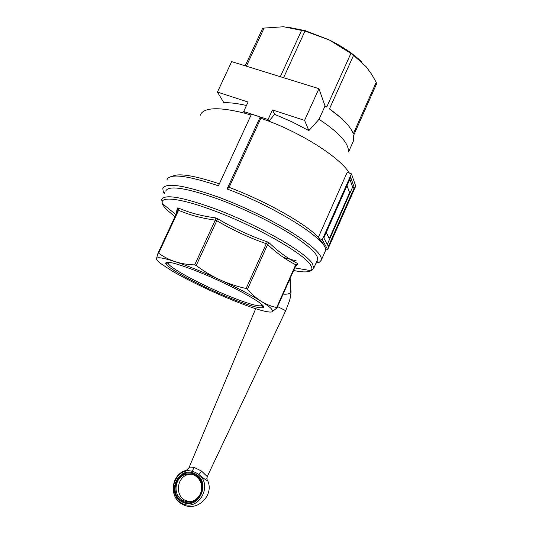 <?xml version="1.0" encoding="UTF-8"?>
<svg xmlns="http://www.w3.org/2000/svg" width="533" height="533" viewBox="0 0 533 533"><rect width="100%" height="100%" fill="white"/><g stroke="black" fill="none" stroke-linecap="round" stroke-linejoin="round"><path stroke-width="0.8" d="M287.107 27.023L305.269 30.667L329.081 39.868L304.983 31.094L283.589 77.718M304.983 31.094L283.629 26.75L264.108 28.076L246.379 66.192M264.108 28.076L262.463 28.715L245.2 65.826M283.443 257.466L296.355 260.957M315.996 263.162L319.447 262.196L321.299 260.164C322.478 254.987 312.858 245.873 292.444 232.828C272.323 220.322 243.428 206.358 218.257 197.063C184.032 185.044 165.556 182.226 162.818 188.609L163.238 191.66L164.437 193.825M227.105 188.982L260.204 116.987L260.864 118.226L229.103 187.343L227.105 188.982C277.32 207.65 328.455 240.636 325.423 250.257L324.97 251.849M166.976 179.748L167.342 178.875C171.373 173.485 188.409 175.803 218.43 185.817L251.496 114.115L260.204 116.987M165.71 191.107C168.361 185.031 186.09 187.769 218.89 199.329C242.968 208.25 270.577 221.588 289.839 233.534C309.406 245.999 318.634 254.707 317.541 259.658L317.288 260.237M272.01 311.892L272.743 310.839L271.157 308.547C269.318 306.722 266 304.31 261.197 301.312C265.967 304.256 271.117 306.342 276.64 307.554L276.987 307.907L272.01 311.892C269.145 312.611 261.756 310.899 249.85 306.748C237.831 302.504 224.493 297.028 209.835 290.312C195.185 283.563 182.632 277.14 172.172 271.044L160.506 263.409C157.755 261.263 156.409 259.711 156.469 258.732L158.015 253.108L158.627 253.195C163.704 256.873 169.174 259.684 175.037 261.63C163.811 258.005 157.661 256.926 156.589 258.392L156.469 258.732M262.056 304.829L261.969 305.482C259.065 306.975 247.865 303.777 228.364 295.888C200.901 284.742 168.528 267.366 168.095 263.095L168.528 262.249M228.41 297.374C248.671 305.589 260.331 308.947 263.402 307.454C267.493 305.149 231.422 285.022 198.889 272.01C177.009 263.389 165.93 260.497 165.663 263.322C166.236 267.766 199.895 285.788 228.41 297.374M295.542 266.2L298.034 264.095L297.594 263.469C287.867 258.598 278.473 251.776 269.398 243.015L267.419 241.902C250.097 235.866 233.467 228.117 217.531 218.663L215.319 217.824L215.279 220.089L216.804 220.669L217.531 218.663M178.602 210.249L178.355 208.003L177.422 207.99L177.962 210.235L178.588 210.282C189.581 215.019 201.8 218.297 215.259 220.122L215.279 220.089M215.259 220.122L194.692 264.901L196.217 265.514L216.791 220.702C232.615 230.036 249.104 237.718 266.267 243.741L267.653 244.474L269.398 243.015M297.594 263.469L295.708 264.708L296.015 265.141L297.128 264.168L298.034 264.095M346.996 185.684L349.488 192.366L349.242 193.486L329.727 237.645L329.061 238.138L326.209 232.621M326.276 232.475L329.147 238.171M177.962 210.235L158.015 253.108M267.419 241.902L266.28 243.708M215.319 217.824C201.76 216.072 189.442 212.794 178.355 208.003M267.653 244.474L267.633 244.507C276.707 253.155 286.061 259.897 295.695 264.741L295.708 264.708M177.422 207.99L175.717 215.066M296.015 265.141L276.987 307.907M295.695 264.741L276.64 307.554M266.267 243.741L246.093 288.506L247.492 289.239L267.633 244.507M247.492 289.239C251.869 294.329 256.44 298.353 261.197 301.312C250.883 294.942 237.138 287.773 219.949 279.798C228.097 283.536 236.812 286.441 246.093 288.506M196.217 265.514C203.906 271.277 211.821 276.041 219.949 279.798C202.673 271.89 187.703 265.834 175.037 261.63C180.907 263.555 187.456 264.648 194.692 264.901M158.627 253.195L178.588 210.282M172.359 176.303C178.482 172.952 194.145 175.457 219.356 183.818M200.181 115.355L200.988 113.689C205.758 107.28 220.309 107.113 244.64 113.189L251.076 115.028M260.864 118.226L268.925 121.198C305.209 135.029 340.747 158.494 349.428 173.152M229.103 187.343C265.541 200.961 305.922 223.867 318.381 237.258L347.163 172.379L351.447 173.831L355.704 186.144L327.682 249.611L325.237 248.691M376.211 82.315L371.721 74.4L366.191 66.772L353.572 55.319L329.447 108.912C341.786 117.626 349.555 125.488 352.753 132.484L353.286 133.823L376.211 82.315L376.545 83.901L353.712 135.215L353.206 141.485M353.572 55.319L350.907 53.38L326.709 107.06L324.97 105.774M318.927 88.665L231.662 61.628L217.431 92.076L248.065 102.03L243.681 111.504L268.066 119.532L272.456 109.945L304.563 120.371L318.927 88.665L325.043 105.967L326.709 107.06M325.043 105.967L319.027 119.299C338.575 132.184 348.375 142.784 348.435 151.092M246.466 105.481C237.498 103.442 229.956 102.516 223.86 102.702L217.431 92.076M268.066 119.532L268.925 121.198L274.615 114.335L292.124 121.897L308.874 130.618L319.027 119.299M304.563 120.371L308.874 130.618M272.456 109.945L274.615 114.335M243.681 111.504L244.64 113.189M301.711 30.148L280.318 76.705M354.305 187.636L328.361 246.386L323.851 237.958L350.687 177.342L354.305 187.636L352.639 187.056L349.848 179.235M327.302 244.4L352.639 187.056M327.682 249.611L322.278 239.69L318.887 238.431L318.381 237.258M322.278 239.69L351.447 173.831M324.291 246.413C323.751 244.267 321.945 241.602 318.887 238.431M350.907 53.38L329.081 39.868C342.346 46.398 353.152 53.693 361.501 61.735M342.692 119.265L329.447 108.912M201.467 471.025L198.976 474.656C204.006 478.467 209.516 483.351 206.398 478.274L206.871 478.867L207.257 476.575L201.467 471.025L194.338 467.528C191.094 466.915 189.308 466.981 188.988 467.727L186.377 470.293M207.21 479.78C215.345 494.597 197.017 513.026 182.479 504.258C168.348 497.409 171.126 473.99 186.197 470.373L191.98 471.212L194.338 467.528M191.98 471.212L195.618 472.518L198.976 474.656C213.387 485.976 197.77 512.32 181.94 503.259C165.55 495.83 174.724 466.941 191.98 471.212M283.136 294.083C287.16 294.463 289.685 293.876 290.698 292.337L290.951 290.871M294.789 267.906L310.839 270.637C311.778 270.371 312.751 269.571 313.744 268.246L312.578 263.975C306.708 252.775 257.559 224.446 214.619 208.623C181.846 196.884 164.217 193.885 161.726 199.609L162.332 203.586C159.407 195.851 180.414 198.01 214.233 210.801C256.4 226.392 304.716 254.148 310.612 265.121C312.251 267.679 312.325 269.518 310.839 270.637C308.267 272.37 302.531 272.323 293.63 270.498M174.971 216.658L167.109 210.095C164.484 207.537 162.891 205.365 162.332 203.586L175.803 214.493M277.573 306.588L285.721 310.692M182.239 501.973C165.277 494.131 178.462 464.809 194.851 473.71C212.027 481.272 198.776 511.207 182.239 501.973M183.125 500.507C172.092 495.557 174.538 476.289 186.357 474.237C189.148 473.63 191.84 473.944 194.425 475.189C205.018 479.74 203.613 498.248 192.326 501.24C189.155 502.206 186.09 501.959 183.125 500.507M182.579 501.213C198.229 509.948 210.768 481.625 194.512 474.47C179.001 466.029 166.523 493.798 182.579 501.213M191.34 474.15L188.635 474.45C176.909 476.489 174.491 495.597 185.451 500.507L189.835 501.76M289.825 279.045L290.698 292.337M325.25 251.21L321.299 260.164M164.85 192.953L163.238 191.66M272.743 310.839L274.002 310.699M261.969 305.482L263.402 307.454M295.928 265.334L297.128 264.175M168.095 263.095L165.663 263.322M168.341 262.236L168.082 262.802M313.744 268.246L317.541 259.658M316.642 261.696L319.447 262.196M353.599 140.612L348.549 151.972M255.68 308.707L188.995 467.707M191.633 474.21L186.357 474.237C190.581 472.838 198.656 475.13 201.381 484.171C203.006 489.407 200.375 498.255 192.326 501.24M207.257 476.575L285.728 310.686L289.359 301.145C290.285 299.12 291.358 290.418 290.978 291.358M290.945 290.818L290.145 278.333"/></g></svg>
